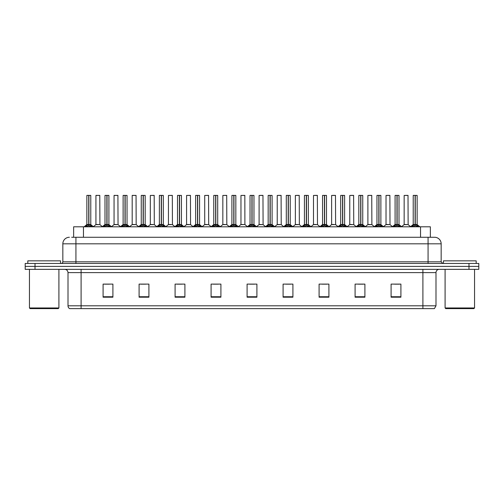 <?xml version="1.0" encoding="UTF-8"?>
<svg xmlns="http://www.w3.org/2000/svg" width="504" height="504" viewBox="0 0 504 504"><rect width="100%" height="100%" fill="white"/><g stroke="black" fill="none" stroke-linecap="round" stroke-linejoin="round"><path stroke-width="0.76" d="M73.641 237.271L73.641 226.8L430.359 226.8L430.359 237.271M435.991 305.802L434.391 308.618L422.9 308.618L422.9 305.802L435.991 305.802L435.991 272.62A3.27 3.27 0 0 1 439.267 269.344M422.9 308.618L69.609 308.618A3.27 3.27 0 0 1 68.008 305.802L68.008 272.62C67.813 270.629 66.723 269.539 64.733 269.344M478.8 269.344L478.8 266.402L25.2 266.402L25.2 269.344L35.015 269.344L35.015 266.402L25.2 266.402L25.2 263.453L35.015 263.453L35.015 266.402L478.8 266.402L478.8 269.344L35.015 269.344M400.907 297.196L400.907 284.105L391.091 284.105L391.091 297.196L400.907 297.196M364.909 297.196L364.909 284.105L355.093 284.105L355.093 297.196L364.909 297.196M328.91 297.196L328.91 284.105L319.089 284.105L319.089 297.196L328.91 297.196M292.912 297.196L292.912 284.105L283.091 284.105L283.091 297.196L292.912 297.196M112.909 297.196L112.909 284.105L103.093 284.105L103.093 297.196L112.909 297.196M148.907 297.196L148.907 284.105L139.091 284.105L139.091 297.196L148.907 297.196M184.911 297.196L184.911 284.105L175.09 284.105L175.09 297.196L184.911 297.196M220.909 297.196L220.909 284.105L211.088 284.105L211.088 297.196L220.909 297.196M256.908 297.196L256.908 284.105L247.092 284.105L247.092 297.196L256.908 297.196M322.069 284.174L326.976 284.174M358.331 284.174L363.239 284.174M394.594 284.174L399.502 284.174M213.287 284.174L218.194 284.174M177.024 284.174L181.931 284.174M140.761 284.174L145.669 284.174M104.498 284.174L109.406 284.174M285.806 284.174L290.714 284.174M249.543 284.174L254.457 284.174M71.826 237.271L434.618 237.271A6.546 6.546 0 0 1 441.164 243.816L441.164 261.815L442.802 263.453M71.675 237.271L75.928 237.271L75.928 243.816L62.836 243.816L62.836 261.815A1.638 1.638 0 0 1 61.198 263.453M69.382 237.271A6.546 6.546 0 0 0 62.836 243.816M478.8 263.453L478.8 266.402L478.8 263.453L35.015 263.453M441.164 243.816L428.072 243.816L428.072 237.271L434.618 237.271M85.403 226.876L86.593 225.622L88.736 224.538L88.736 225.679L88.824 224.179L92.245 226.876M86.858 195.445L88.742 195.382L86.858 195.445L86.858 224.507L88.736 224.538M90.783 195.445L88.906 195.445L88.906 224.513L90.783 224.507L90.783 195.445L86.921 195.382M88.906 195.445L90.72 195.382M88.736 195.445L88.736 224.513L86.858 224.507L84.13 226.8M88.906 195.382L88.906 224.538M89.126 224.639L90.846 224.639L88.736 224.507L88.792 195.382L88.168 195.382M91.054 225.622L91.054 226.8L88.906 225.679M88.736 225.679L86.593 226.806L86.593 225.622M98.381 224.507L95.867 224.639L99.912 224.639L99.786 195.382L95.924 195.445L95.924 224.507L97.971 224.507M97.234 195.382L95.987 195.382M97.801 224.507L97.392 224.507M103.534 226.876L104.725 225.622L106.867 224.538L106.867 225.679L106.955 224.179L110.376 226.876M104.99 195.445L106.867 195.382L104.99 195.445L104.99 224.507L106.867 224.538M108.914 195.445L107.037 195.445L107.037 224.513L108.914 224.507L108.914 195.445L105.052 195.382M107.037 195.445L108.851 195.382M106.867 195.445L106.867 224.513L104.99 224.507L102.262 226.8M107.037 195.382L107.037 224.538M107.251 224.639L108.977 224.639L106.867 224.507L106.924 195.382L106.3 195.382M109.185 225.622L109.185 226.8L107.037 225.679M106.867 225.679L104.725 226.806L104.725 225.622M121.666 226.876L122.856 225.622L124.998 224.538L124.998 225.679L125.087 224.179L128.507 226.876M123.121 195.445L124.998 195.382L123.121 195.445L123.121 224.507L124.998 224.538M127.046 195.445L125.168 195.445L125.168 224.513L127.046 224.507L127.046 195.445L123.184 195.382M125.168 195.445L126.983 195.382M124.998 195.445L124.998 224.513L123.121 224.507L120.393 226.8M125.168 195.382L125.168 224.538M125.383 224.639L127.109 224.639L124.998 224.507L125.055 195.382L124.431 195.382M127.317 225.622L127.317 226.8L125.168 225.679M124.998 225.679L122.856 226.806L122.856 225.622M139.791 226.876L140.981 225.622L143.13 224.538L143.13 225.679L143.212 224.179L146.632 226.876M141.252 195.445L143.13 195.382L141.252 195.445L141.252 224.507L143.13 224.538M145.177 195.445L143.3 195.445L143.3 224.513L145.177 224.507L145.177 195.445L141.315 195.382M143.3 195.445L145.114 195.382M143.13 195.445L143.13 224.513L141.252 224.507L138.524 226.8M143.3 195.382L143.3 224.538M143.514 224.639L145.24 224.639L143.13 224.507L143.186 195.382L142.563 195.382M145.448 225.622L145.448 226.8L143.3 225.679M143.13 225.679L140.981 226.806L140.981 225.622M157.922 226.876L159.113 225.622L161.261 224.538L161.261 225.679L161.343 224.179L164.764 226.876M159.384 195.445L161.261 195.382L159.384 195.445L159.384 224.507L161.261 224.538M163.309 195.445L161.431 195.445L161.431 224.513L163.309 224.507L163.309 195.445L159.447 195.382M161.431 195.445L163.246 195.382M161.261 195.445L161.261 224.513L159.384 224.507L156.656 226.8M161.431 195.382L161.431 224.538M161.645 224.639L163.372 224.639L161.261 224.507L161.318 195.382L160.688 195.382M163.573 225.622L163.573 226.8L161.431 225.679M161.261 225.679L159.113 226.806L159.113 225.622M116.512 224.507L113.992 224.639L118.043 224.639L117.917 195.382L114.055 195.445L114.055 224.507L116.103 224.507M115.366 195.382L114.118 195.382M115.933 224.507L115.523 224.507M134.644 224.507L132.124 224.639L136.174 224.639L136.048 195.382L132.187 195.445L132.187 224.507L134.234 224.507M133.497 195.382L132.25 195.382M134.064 224.507L133.655 224.507M152.775 224.507L150.255 224.639L154.306 224.639L154.18 195.382L150.318 195.445L150.318 224.507L152.365 224.507M152.195 224.507L151.786 224.507M58.256 308.618L30.108 308.618L29.453 307.963L58.911 307.963L58.256 308.618M29.453 269.344L29.453 307.963M58.911 269.344L58.911 307.963M60.543 263.453L60.543 260.839L27.821 260.839L27.821 263.453M473.892 308.618L445.744 308.618L445.089 307.963L474.548 307.963L473.892 308.618M445.089 269.344L445.089 307.963M474.548 269.344L474.548 307.963M476.179 263.453L476.179 260.839L443.457 260.839L443.457 263.453M176.053 226.876L177.244 225.622L179.393 224.538L179.393 225.679L179.474 224.179L182.895 226.876M177.515 195.445L179.393 195.382L177.515 195.445L177.515 224.507L179.393 224.538M181.44 195.445L179.563 195.445L179.563 224.513L181.44 224.507L181.44 195.445L177.578 195.382M179.563 195.445L181.377 195.382M179.393 195.445L179.393 224.513L177.515 224.507L174.781 226.8M179.556 195.382L179.563 224.538M179.777 224.639L181.497 224.639L179.393 224.507L179.449 195.382L178.819 195.382M181.705 225.622L181.705 226.8L179.563 225.679M179.393 225.679L177.244 226.806L177.244 225.622M194.185 226.876L195.376 225.622L197.524 224.538L197.524 225.679L197.606 224.179L201.027 226.876M195.647 195.445L197.524 195.382L195.647 195.445L195.647 224.507L197.524 224.538M199.571 195.445L197.694 195.445L197.694 224.513L199.571 224.507L199.571 195.445L195.709 195.382M197.694 195.445L199.508 195.382M197.524 195.445L197.524 224.513L195.647 224.507L192.912 226.8M197.688 195.382L197.694 224.538M197.908 224.639L199.628 224.639L197.524 224.507L197.581 195.382L196.951 195.382M199.836 225.622L199.836 226.8L197.694 225.679M197.524 225.679L195.376 226.806L195.376 225.622M212.316 226.876L213.507 225.622L215.655 224.538L215.655 225.679L215.737 224.179L219.158 226.876M213.772 195.445L215.655 195.382L213.772 195.445L213.772 224.507L215.655 224.538M217.703 195.445L215.825 195.445L215.825 224.513L217.703 224.507L217.703 195.445L213.841 195.382M215.825 195.445L217.633 195.382M215.655 195.445L215.655 224.513L213.778 224.507L211.044 226.8M215.819 195.382L215.825 224.538M216.04 224.639L217.759 224.639L215.655 224.507L215.712 195.382L215.082 195.382M217.967 225.622L217.967 226.8L215.825 225.679M215.655 225.679L213.507 226.806L213.507 225.622M170.906 224.507L168.386 224.639L172.437 224.639L172.311 195.382L168.449 195.445L168.449 224.507L170.497 224.507M170.327 224.507L169.917 224.507M189.038 224.507L186.518 224.639L190.562 224.639L190.443 195.382L186.581 195.445L186.581 224.507L188.628 224.507M188.458 224.507L188.049 224.507M207.169 224.507L204.649 224.639L208.694 224.639L208.568 195.382L204.712 195.445L204.712 224.507L206.76 224.507M206.59 224.507L206.18 224.507M230.448 226.876L231.638 225.622L233.78 224.538L233.78 225.679L233.869 224.179L237.289 226.876M231.903 195.445L233.787 195.382L231.903 195.445L231.903 224.507L233.78 224.538M235.834 195.445L233.957 195.445L233.957 224.513L235.834 224.507L235.834 195.445L231.972 195.382M233.957 195.445L235.765 195.382M233.78 195.445L233.78 224.513L231.909 224.507L229.175 226.8M233.951 195.382L233.957 224.538M234.171 224.639L235.891 224.639L233.78 224.507L233.843 195.382L233.213 195.382M236.099 225.622L236.099 226.8L233.957 225.679M233.78 225.679L231.638 226.806L231.638 225.622M248.579 226.876L249.77 225.622L251.912 224.538L251.912 225.679L252 224.179L255.421 226.876M250.034 195.445L251.918 195.382L250.034 195.445L250.034 224.507L251.912 224.538M253.966 195.445L252.088 195.445L252.088 224.513L253.966 224.507L253.966 195.445L250.104 195.382M252.088 195.445L253.896 195.382M251.912 195.445L251.912 224.513L250.034 224.507L247.306 226.8M252.082 195.382L252.088 224.538M252.302 224.639L254.022 224.639L251.912 224.507L251.969 195.382L251.345 195.382M254.23 225.622L254.23 226.8L252.088 225.679M251.912 225.679L249.77 226.806L249.77 225.622M266.711 226.876L267.901 225.622L270.043 224.538L270.043 225.679L270.131 224.179L273.552 226.876M268.166 195.445L270.049 195.382L268.166 195.445L268.166 224.507L270.043 224.538M272.097 195.445L270.22 195.445L270.22 224.513L272.097 224.507L272.097 195.445L268.235 195.382M270.22 195.445L272.028 195.382M270.043 195.445L270.043 224.513L268.166 224.507L265.438 226.8M270.213 195.382L270.157 224.507L270.1 195.382L269.476 195.382M270.22 224.538L270.22 225.679L270.1 224.507L272.154 224.639L270.434 224.639M272.362 225.622L272.362 226.8L270.22 225.679M270.043 225.679L267.901 226.806L267.901 225.622M284.842 226.876L286.033 225.622L288.175 224.538L288.175 225.679L288.263 224.179L291.684 226.876M286.297 195.445L288.181 195.382L286.297 195.445L286.297 224.507L288.175 224.538M290.228 195.445L288.345 195.445L288.345 224.513L290.228 224.507L290.228 195.445L286.367 195.382M288.345 195.445L290.159 195.382M288.175 195.445L288.175 224.513L286.297 224.507L283.569 226.8M288.345 195.382L288.345 224.538M288.565 224.639L290.285 224.639L288.175 224.507L288.231 195.382L287.608 195.382M290.493 225.622L290.493 226.8L288.345 225.679M288.175 225.679L286.033 226.806L286.033 225.622M302.973 226.876L304.164 225.622L306.306 224.538L306.306 225.679L306.394 224.179L309.815 226.876M304.429 195.445L306.312 195.382L304.429 195.445L304.429 224.507L306.306 224.538M308.353 195.445L306.476 195.445L306.476 224.513L308.353 224.507L308.353 195.445L304.492 195.382M306.476 195.445L308.291 195.382M306.306 195.445L306.306 224.513L304.429 224.507L301.701 226.8M306.476 195.382L306.476 224.538M306.697 224.639L308.416 224.639L306.306 224.507L306.363 195.382L305.739 195.382M308.624 225.622L308.624 226.8L306.476 225.679M306.306 225.679L304.164 226.806L304.164 225.622M225.301 224.507L222.781 224.639L226.825 224.639L226.699 195.382L222.837 195.445L222.837 224.507L224.891 224.507M224.721 224.507L224.305 224.507M244.894 224.513L244.831 195.382L240.969 195.445L240.969 224.507L243.023 224.507M243.432 224.507L242.437 224.507M242.846 224.507L240.969 224.507L238.405 226.668M261.563 224.507L259.043 224.639L263.088 224.639L262.962 195.382L259.1 195.445L259.1 224.507L261.154 224.507M261.721 195.382L260.411 195.382M260.978 224.507L260.568 224.507M279.695 224.507L277.175 224.639L281.219 224.639L281.093 195.382L277.231 195.445L277.231 224.507L279.279 224.507M279.852 195.382L278.542 195.382M279.109 224.507L278.699 224.507M297.82 224.507L295.306 224.639L299.351 224.639L299.225 195.382L295.363 195.445L295.363 224.507L297.41 224.507M297.984 195.382L296.673 195.382M297.24 224.507L296.831 224.507M321.105 226.876L322.295 225.622L324.437 224.538L324.437 225.679L324.526 224.179L327.946 226.876M322.56 195.445L324.444 195.382L322.56 195.445L322.56 224.507L324.437 224.538M326.485 195.445L324.608 195.445L324.608 224.513L326.485 224.507L326.485 195.445L322.623 195.382M324.608 195.445L326.422 195.382M324.437 195.445L324.437 224.513L322.56 224.507L319.832 226.8M324.608 195.382L324.608 224.538M324.822 224.639L326.548 224.639L324.437 224.507L324.494 195.382L323.87 195.382M326.756 225.622L326.756 226.8L324.608 225.679M324.437 225.679L322.295 226.806L322.295 225.622M339.236 226.876L340.427 225.622L342.569 224.538L342.569 225.679L342.657 224.179L346.078 226.876M340.691 195.445L342.569 195.382L340.691 195.445L340.691 224.507L342.569 224.538M344.616 195.445L342.739 195.445L342.739 224.513L344.616 224.507L344.616 195.445L340.754 195.382M342.739 195.445L344.553 195.382M342.569 195.445L342.569 224.513L340.691 224.507L337.964 226.8M342.739 195.382L342.739 224.538M342.953 224.639L344.679 224.639L342.569 224.507L342.626 195.382L342.002 195.382M344.887 225.622L344.887 226.8L342.739 225.679M342.569 225.679L340.427 226.806L340.427 225.622M357.368 226.876L358.552 225.622L360.7 224.538L360.7 225.679L360.788 224.179L364.209 226.876M358.823 195.445L360.7 195.382L358.823 195.445L358.823 224.507L360.7 224.538M362.748 195.445L360.87 195.445L360.87 224.513L362.748 224.507L362.748 195.445L358.886 195.382M360.87 195.445L362.685 195.382M360.7 195.445L360.7 224.513L358.823 224.507L356.095 226.8M360.87 195.382L360.814 224.507L360.757 195.382L360.133 195.382M360.87 224.538L360.87 225.679L360.757 224.507L362.811 224.639L361.084 224.639M363.019 225.622L363.019 226.8L360.87 225.679M360.7 225.679L358.552 226.806L358.552 225.622M375.493 226.876L376.683 225.622L378.832 224.538L378.832 225.679L378.914 224.179L382.334 226.876M376.954 195.445L378.832 195.382L376.954 195.445L376.954 224.507L378.832 224.538M380.879 195.445L379.002 195.445L379.002 224.513L380.879 224.507L380.879 195.445L377.017 195.382M379.002 195.445L380.816 195.382M378.832 195.445L378.832 224.513L376.954 224.507L374.226 226.8M379.002 195.382L379.002 224.538M379.216 224.639L380.942 224.639L378.832 224.507L378.888 195.382L378.265 195.382M381.144 225.622L381.144 226.8L379.002 225.679M378.832 225.679L376.683 226.806L376.683 225.622M393.624 226.876L394.815 225.622L396.963 224.538L396.963 225.679L397.045 224.179L400.466 226.876M395.086 195.445L396.963 195.382L395.086 195.445L395.086 224.507L396.963 224.538M399.011 195.445L397.133 195.445L397.133 224.513L399.011 224.507L399.011 195.445L395.149 195.382M397.133 195.445L398.947 195.382M396.963 195.445L396.963 224.513L395.086 224.507L392.358 226.8M397.133 195.382L397.133 224.538M397.347 224.639L399.074 224.639L396.963 224.507L397.02 195.382L396.39 195.382M399.275 225.622L399.275 226.8L397.133 225.679M396.963 225.679L394.815 226.806L394.815 225.622M411.755 226.876L412.946 225.622L415.094 224.538L415.094 225.679L415.176 224.179L418.597 226.876M413.217 195.445L415.094 195.382L413.217 195.445L413.217 224.507L415.094 224.538M417.142 195.445L415.264 195.445L415.264 224.513L417.142 224.507L417.142 195.445L413.28 195.382M415.264 195.445L417.079 195.382M415.094 195.445L415.094 224.513L413.217 224.507L410.483 226.8M415.258 195.382L415.264 224.538M415.479 224.639L417.199 224.639L415.094 224.507L415.151 195.382L414.521 195.382M417.406 225.622L417.406 226.8L415.264 225.679M415.094 225.679L412.946 226.806L412.946 225.622M315.951 224.507L313.438 224.639L317.482 224.639L317.356 195.382L313.494 195.445L313.494 224.507L315.542 224.507M316.115 195.382L314.805 195.382M315.372 224.507L314.962 224.507M334.083 224.507L331.563 224.639L335.614 224.639L335.488 195.382L331.626 195.445L331.626 224.507L333.673 224.507M334.246 195.382L332.936 195.382M333.503 224.507L333.094 224.507M352.214 224.507L349.694 224.639L353.745 224.639L353.619 195.382L349.757 195.445L349.757 224.507L351.805 224.507M352.372 195.382L351.067 195.382M351.635 224.507L351.225 224.507M370.346 224.507L367.826 224.639L371.876 224.639L371.75 195.382L367.889 195.445L367.889 224.507L369.936 224.507M370.503 195.382L369.199 195.382M369.766 224.507L369.356 224.507M388.477 224.507L385.957 224.639L390.008 224.639L389.882 195.382L386.02 195.445L386.02 224.507L388.067 224.507M388.634 195.382L387.33 195.382M387.897 224.507L387.488 224.507M406.608 224.507L404.088 224.639L408.133 224.639L408.013 195.382L404.151 195.445L404.151 224.507L406.199 224.507M406.766 195.382L405.455 195.382M406.029 224.507L405.619 224.507M83.462 237.271L83.462 226.8M420.538 237.271L420.538 226.8M422.9 269.344L422.9 272.62L68.008 272.62M435.991 272.62L422.9 272.62L422.9 305.802L81.1 305.802L81.1 308.618M68.008 305.802L81.1 305.802L81.1 269.344M468.985 269.344L468.985 263.453M256.908 296.743L247.092 296.743M220.909 296.743L211.088 296.743M184.911 296.743L175.09 296.743M148.907 296.743L139.091 296.743M112.909 296.743L103.093 296.743M292.912 296.743L283.091 296.743M328.91 296.743L319.089 296.743M364.909 296.743L355.093 296.743M400.907 296.743L391.091 296.743M75.928 263.453L75.928 261.815L441.164 261.815M62.836 261.815L75.928 261.815L75.928 243.816L428.072 243.816L428.072 263.453M88.521 224.639L86.801 224.639M91.394 225.918L91.394 226.8M86.247 225.918L86.247 226.8M99.849 195.445L95.924 195.445M106.653 224.639L104.927 224.639M109.525 225.918L109.525 226.8M104.378 225.918L104.378 226.8M124.784 224.639L123.058 224.639M127.657 225.918L127.657 226.8M122.51 225.918L122.51 226.8M142.916 224.639L141.189 224.639M145.788 225.918L145.788 226.8M140.641 225.918L140.641 226.8M161.047 224.639L159.321 224.639M163.92 225.918L163.92 226.8M158.773 225.918L158.773 226.8M117.98 195.445L114.055 195.445M136.112 195.445L132.187 195.445M154.243 195.445L150.318 195.445M179.178 224.639L177.452 224.639M182.051 225.918L182.051 226.8M176.904 225.918L176.904 226.8M197.303 224.639L195.583 224.639M200.183 225.918L200.183 226.8M195.035 225.918L195.035 226.8M215.435 224.639L213.715 224.639M218.314 225.918L218.314 226.8M213.167 225.918L213.167 226.8M172.374 195.445L168.449 195.445M190.506 195.445L186.581 195.445M208.637 195.445L204.712 195.445M233.566 224.639L231.846 224.639M236.445 225.918L236.445 226.8M231.292 225.918L231.292 226.8M251.698 224.639L249.978 224.639M254.577 225.918L254.577 226.8M249.423 225.918L249.423 226.8M269.829 224.639L268.109 224.639M272.708 225.918L272.708 226.8M267.555 225.918L267.555 226.8M287.96 224.639L286.24 224.639M290.833 225.918L290.833 226.8M285.686 225.918L285.686 226.8M306.092 224.639L304.372 224.639M308.965 225.918L308.965 226.8M303.817 225.918L303.817 226.8M226.768 195.445L222.837 195.445M244.9 224.513L240.912 224.639M244.9 195.445L240.969 195.445M263.031 195.445L259.1 195.445M281.163 195.445L277.231 195.445M299.288 195.445L295.363 195.445M324.223 224.639L322.503 224.639M327.096 225.918L327.096 226.8M321.949 225.918L321.949 226.8M342.355 224.639L340.628 224.639M345.227 225.918L345.227 226.8M340.08 225.918L340.08 226.8M360.486 224.639L358.76 224.639M363.359 225.918L363.359 226.8M358.212 225.918L358.212 226.8M378.617 224.639L376.891 224.639M381.49 225.918L381.49 226.8M376.343 225.918L376.343 226.8M396.749 224.639L395.023 224.639M399.622 225.918L399.622 226.8M394.474 225.918L394.474 226.8M414.874 224.639L413.154 224.639M417.753 225.918L417.753 226.8M412.606 225.918L412.606 226.8M317.419 195.445L313.494 195.445M335.551 195.445L331.626 195.445M353.682 195.445L349.757 195.445M371.813 195.445L367.889 195.445M389.945 195.445L386.02 195.445M408.076 195.445L404.151 195.445M90.846 224.639L93.517 226.8M95.867 224.639L93.353 226.668M99.912 224.639L102.419 226.668M108.977 224.639L111.642 226.8M127.109 224.639L129.774 226.8M145.24 224.639L147.905 226.8M163.372 224.639L166.037 226.8M113.992 224.639L111.485 226.668M118.043 224.639L120.55 226.668M132.124 224.639L129.616 226.668M136.174 224.639L138.682 226.668M150.255 224.639L147.748 226.668M154.306 224.639L156.813 226.668M181.497 224.639L184.168 226.8M199.628 224.639L202.299 226.8M217.759 224.639L220.431 226.8M168.386 224.639L165.879 226.668M172.437 224.639L174.945 226.668M186.518 224.639L184.01 226.668M190.562 224.639L193.076 226.668M204.649 224.639L202.142 226.668M208.694 224.639L211.208 226.668M235.891 224.639L238.562 226.8M254.022 224.639L256.693 226.8M272.154 224.639L274.825 226.8M290.285 224.639L292.956 226.8M308.416 224.639L311.088 226.8M222.781 224.639L220.273 226.668M226.825 224.639L229.339 226.668M244.957 224.639L247.47 226.668M259.043 224.639L256.53 226.668M263.088 224.639L265.595 226.668M277.175 224.639L274.661 226.668M281.219 224.639L283.727 226.668M295.306 224.639L292.793 226.668M299.351 224.639L301.858 226.668M326.548 224.639L329.219 226.8M344.679 224.639L347.344 226.8M362.811 224.639L365.476 226.8M380.942 224.639L383.607 226.8M399.074 224.639L401.738 226.8M417.199 224.639L419.87 226.8M313.438 224.639L310.924 226.668M317.482 224.639L319.99 226.668M331.563 224.639L329.055 226.668M335.614 224.639L338.121 226.668M349.694 224.639L347.187 226.668M353.745 224.639L356.252 226.668M367.826 224.639L365.318 226.668M371.876 224.639L374.384 226.668M385.957 224.639L383.45 226.668M390.008 224.639L392.515 226.668M404.088 224.639L401.581 226.668M408.133 224.639L410.647 226.668"/></g></svg>
